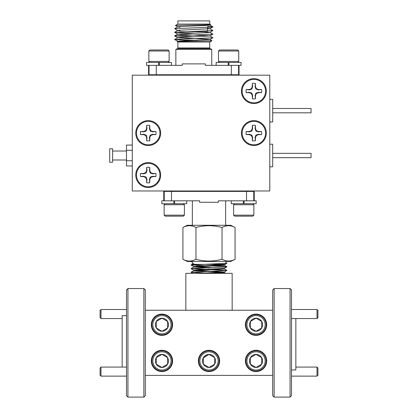 <?xml version="1.0" encoding="UTF-8"?>
<svg xmlns="http://www.w3.org/2000/svg" width="418" height="418" viewBox="0 0 418 418"><rect width="100%" height="100%" fill="white"/><g stroke="black" fill="none" stroke-linecap="round" stroke-linejoin="round"><path stroke-width="0.63" d="M122.15 315.679L126.492 315.679L122.15 315.679L122.15 367.082M145.312 289.987L143.865 288.54L127.939 288.54L126.492 289.987L127.939 288.54L127.939 397.1L143.865 397.1L145.312 395.653L143.865 397.1L143.865 288.54L145.312 289.987L145.312 395.653M127.939 397.1L126.492 395.653L127.939 397.1L143.865 397.1M295.85 369.961L291.508 369.961L295.85 369.961L295.85 318.558M274.135 397.1L272.688 395.653L274.135 397.1L290.061 397.1L291.508 395.653L290.061 397.1L290.061 288.54L274.135 288.54L272.688 289.987L274.135 288.54L274.135 397.1L290.061 397.1M291.508 289.987L290.061 288.54L291.508 289.987L291.508 395.653M185.843 310.25L232.157 310.25L232.157 273.341L185.843 273.341L185.843 310.25M161.959 314.085A10.638 10.638 0 0 0 151.316 324.729A10.638 10.638 0 0 0 161.959 335.367A10.638 10.638 0 0 0 172.597 324.729A10.638 10.638 0 0 0 161.959 314.085M256.041 314.085A10.638 10.638 0 0 0 245.403 324.729A10.638 10.638 0 0 0 256.041 335.367A10.638 10.638 0 0 0 266.684 324.729A10.638 10.638 0 0 0 256.041 314.085M256.041 350.274A10.638 10.638 0 0 0 245.403 360.912A10.638 10.638 0 0 0 256.041 371.55A10.638 10.638 0 0 0 266.684 360.912A10.638 10.638 0 0 0 256.041 350.274M209 350.274A10.638 10.638 0 0 0 198.362 360.912A10.638 10.638 0 0 0 209 371.55A10.638 10.638 0 0 0 219.638 360.912A10.638 10.638 0 0 0 209 350.274M161.959 350.274A10.638 10.638 0 0 0 151.316 360.912A10.638 10.638 0 0 0 161.959 371.55A10.638 10.638 0 0 0 172.597 360.912A10.638 10.638 0 0 0 161.959 350.274M145.312 375.39L272.688 375.39M145.312 310.25L272.688 310.25M143.865 288.54L127.939 288.54M126.492 395.653L126.492 289.987M290.061 288.54L274.135 288.54M272.688 395.653L272.688 289.987M265.164 324.729A9.118 9.118 0 0 0 256.041 315.606A9.118 9.118 0 0 0 246.923 324.729A9.118 9.118 0 0 0 256.041 333.846A9.118 9.118 0 0 0 265.164 324.729M245.909 324.729A10.131 10.131 0 0 1 256.041 314.592A10.131 10.131 0 0 1 266.177 324.729A10.131 10.131 0 0 1 256.041 334.86A10.131 10.131 0 0 1 245.909 324.729M262.572 324.729A6.531 6.531 0 0 0 261.699 321.463L256.041 318.197L250.387 321.463L250.387 327.989L256.041 331.255L261.699 327.989L261.699 321.463L256.041 318.197L250.387 321.463L250.387 327.989A6.531 6.531 0 0 0 262.572 324.729M256.244 331.14L261.699 327.989L261.699 321.463A6.531 6.531 0 0 0 250.387 321.463A6.531 6.531 0 0 0 250.387 327.989L256.041 331.255M171.077 360.912A9.118 9.118 0 0 0 161.959 351.794A9.118 9.118 0 0 0 152.836 360.912A9.118 9.118 0 0 0 161.959 370.034A9.118 9.118 0 0 0 171.077 360.912M151.823 360.912A10.131 10.131 0 0 1 161.959 350.78A10.131 10.131 0 0 1 172.091 360.912A10.131 10.131 0 0 1 161.959 371.043A10.131 10.131 0 0 1 151.823 360.912M168.485 360.912A6.531 6.531 0 0 0 167.613 357.646L161.959 354.386L156.301 357.646L156.301 364.177L161.959 367.443L167.613 364.177L167.613 357.646L161.959 354.386L156.301 357.646L156.301 364.177A6.531 6.531 0 0 0 168.485 360.912M162.158 367.323L167.613 364.177L167.613 357.646A6.531 6.531 0 0 0 156.301 357.646A6.531 6.531 0 0 0 156.301 364.177L161.959 367.443M218.118 360.912A9.118 9.118 0 0 0 209 351.794A9.118 9.118 0 0 0 199.882 360.912A9.118 9.118 0 0 0 209 370.034A9.118 9.118 0 0 0 218.118 360.912M198.869 360.912A10.131 10.131 0 0 1 209 350.78A10.131 10.131 0 0 1 219.131 360.912A10.131 10.131 0 0 1 209 371.043A10.131 10.131 0 0 1 198.869 360.912M215.531 360.912A6.531 6.531 0 0 0 214.653 357.646L209 354.386L203.347 357.646L203.347 364.177A6.531 6.531 0 0 0 209 367.443L214.653 364.177A6.531 6.531 0 0 0 215.531 360.912M214.653 360.912L214.653 357.646A6.531 6.531 0 0 0 203.347 357.646A6.531 6.531 0 0 0 203.347 364.177L209 367.443A6.531 6.531 0 0 0 214.653 364.177L214.653 360.912M203.55 364.292L209 367.443M209.204 367.323L214.653 364.177L214.653 357.646L209 354.386L203.347 357.881M265.164 360.912A9.118 9.118 0 0 0 256.041 351.794A9.118 9.118 0 0 0 246.923 360.912A9.118 9.118 0 0 0 256.041 370.034A9.118 9.118 0 0 0 265.164 360.912M245.909 360.912A10.131 10.131 0 0 1 256.041 350.78A10.131 10.131 0 0 1 266.177 360.912A10.131 10.131 0 0 1 256.041 371.043A10.131 10.131 0 0 1 245.909 360.912M262.572 360.912A6.531 6.531 0 0 0 261.699 357.646L256.041 354.386L250.387 357.646L250.387 364.177L256.041 367.443L261.699 364.177L261.699 357.646L256.041 354.386L250.387 357.646L250.387 364.177A6.531 6.531 0 0 0 256.041 367.443L261.699 364.177A6.531 6.531 0 0 0 262.572 360.912M261.699 360.912L261.699 357.646A6.531 6.531 0 0 0 250.387 357.646A6.531 6.531 0 0 0 250.387 364.177L256.041 367.443A6.531 6.531 0 0 0 261.699 364.177L261.699 360.912M171.077 324.729A9.118 9.118 0 0 0 161.959 315.606A9.118 9.118 0 0 0 152.836 324.729A9.118 9.118 0 0 0 161.959 333.846A9.118 9.118 0 0 0 171.077 324.729M151.823 324.729A10.131 10.131 0 0 1 161.959 314.592A10.131 10.131 0 0 1 172.091 324.729A10.131 10.131 0 0 1 161.959 334.86A10.131 10.131 0 0 1 151.823 324.729M168.485 324.729A6.531 6.531 0 0 0 167.613 321.463L161.959 318.197L156.301 321.463L156.301 327.989L161.959 331.255L167.613 327.989L167.613 321.463L161.959 318.197L156.301 321.463L156.301 327.989A6.531 6.531 0 0 0 161.959 331.255L167.613 327.989A6.531 6.531 0 0 0 168.485 324.729M167.613 324.729L167.613 321.463A6.531 6.531 0 0 0 156.301 321.463A6.531 6.531 0 0 0 156.301 327.989L161.959 331.255A6.531 6.531 0 0 0 167.613 327.989L167.613 324.729M317.92 310.412L317.92 317.654L317.016 318.558L317.016 309.508L317.92 310.412M291.508 318.558L317.016 318.558M291.508 309.508L317.016 309.508M100.984 376.127L100.08 375.223L100.08 367.986L100.984 367.082L100.984 376.127L126.492 376.127M100.984 367.082L126.492 367.082M100.984 318.558L100.08 317.654L100.08 310.412L100.984 309.508L100.984 318.558L122.15 318.558M100.984 309.508L126.492 309.508M317.92 367.986L317.92 375.223L317.016 376.127L317.016 367.082L317.92 367.986M291.508 376.127L317.016 376.127M295.85 367.082L317.016 367.082M209.125 273.341L223.651 272.599L224.2 272.452L224.2 272.019L198.832 273.341M223.123 272.222L193.8 270.639L223.651 268.983L224.2 268.831L224.2 268.398L198.174 269.756L193.8 270.206L193.8 270.639M212.067 271.219L224.2 272.019M194.877 266.799L212.067 267.604M209.115 267.922L193.837 266.982L223.651 265.362L224.2 265.216L224.2 264.798M223.123 264.986L210.74 264.364M224.2 264.777L198.174 266.135L193.8 266.59L193.8 267.024M194.877 270.415L209.115 271.104M215.254 273.341L212.093 273.231M205.933 273.032L191.073 272.202L226.927 270.456L212.093 269.61M205.933 269.411L191.073 268.581L226.31 266.956L226.927 266.773L221.791 266.355L212.093 265.994M205.933 265.796L191.073 264.965L226.31 263.335L226.927 263.152L225.647 262.415M192.353 261.59L191.287 261.469M126.492 151.029L112.599 151.029M126.492 160.005L112.599 160.005M112.599 162.247L112.599 148.787L109.704 148.787L109.704 162.247L112.599 162.247M132.281 165.962L126.492 165.962L126.492 145.067L132.281 145.067M132.281 150.292L126.492 150.292M132.281 160.737L126.492 160.737M269.793 166.808L272.688 166.808L272.688 144.226L269.793 144.226M272.688 157.685L311.049 157.685L311.049 153.343L272.688 153.343M269.793 99.353L272.688 99.353L272.688 121.936L269.793 121.936M272.688 108.471L311.049 108.471L311.049 112.813L272.688 112.813M266.318 91.103A12.446 12.446 0 0 0 253.872 78.652A12.446 12.446 0 0 0 241.421 91.103A12.446 12.446 0 0 0 253.872 103.549A12.446 12.446 0 0 0 266.318 91.103M266.318 133.081A12.446 12.446 0 0 0 253.872 120.63A12.446 12.446 0 0 0 241.421 133.081A12.446 12.446 0 0 0 253.872 145.527A12.446 12.446 0 0 0 266.318 133.081M160.653 133.081A12.446 12.446 0 0 0 148.207 120.63A12.446 12.446 0 0 0 135.756 133.081A12.446 12.446 0 0 0 148.207 145.527A12.446 12.446 0 0 0 160.653 133.081M160.653 175.058A12.446 12.446 0 0 0 148.207 162.607A12.446 12.446 0 0 0 135.756 175.058A12.446 12.446 0 0 0 148.207 187.504A12.446 12.446 0 0 0 160.653 175.058M269.793 190.979L269.793 75.183L132.281 75.183L132.281 190.979L269.793 190.979M148.207 163.333A11.725 11.725 0 0 1 159.932 175.058A11.725 11.725 0 0 1 148.207 186.783A11.725 11.725 0 0 1 136.482 175.058A11.725 11.725 0 0 1 148.207 163.333M146.645 182.713L147 179.594L146.164 177.096L143.667 176.26L140.537 176.574L143.593 176.621L145.751 177.514L146.645 179.667L146.645 182.713A7.817 7.817 0 0 0 149.769 182.713L149.769 179.667L150.663 177.514L152.816 176.621L155.862 176.621A7.817 7.817 0 0 0 155.862 173.491L152.816 173.491L150.663 172.603L149.769 170.445L149.769 167.399A7.817 7.817 0 0 0 146.645 167.399L146.645 170.445L145.751 172.603L143.593 173.491L140.547 173.491A7.817 7.817 0 0 0 140.547 176.621M140.547 173.491L143.667 173.851L146.164 173.015L147 170.518L146.645 167.399M155.862 176.621L152.748 176.26L150.245 177.096L149.409 179.594L149.769 182.713M149.769 167.399L149.409 170.518L150.245 173.015L152.748 173.851L152.816 173.491M150.245 173.015L150.663 172.603M149.409 170.518L149.769 170.445M147 170.518L146.645 170.445M146.164 173.015L145.751 172.603M143.667 173.851L143.593 173.491M143.667 176.26L143.593 176.621M146.164 177.096L145.751 177.514M147 179.594L146.645 179.667M149.409 179.594L149.769 179.667M150.245 177.096L150.663 177.514M152.748 176.26L152.816 176.621M152.748 173.851L155.862 173.491M253.872 79.378A11.725 11.725 0 0 1 265.597 91.103A11.725 11.725 0 0 1 253.872 102.828A11.725 11.725 0 0 1 242.147 91.103A11.725 11.725 0 0 1 253.872 79.378M252.31 98.763L252.671 95.644L251.829 93.146L249.332 92.305L246.202 92.618L249.259 92.665L251.417 93.559L252.31 95.712L252.31 98.763A7.817 7.817 0 0 0 255.435 98.763L255.435 95.712L256.328 93.559L258.481 92.665L261.532 92.665A7.817 7.817 0 0 0 261.532 89.541L258.481 89.541L256.328 88.647L255.435 86.489L255.435 83.443A7.817 7.817 0 0 0 252.31 83.443L252.31 86.489L251.417 88.647L249.259 89.541L246.212 89.541A7.817 7.817 0 0 0 246.212 92.665M246.212 89.541L249.332 89.901L251.829 89.06L252.671 86.563L252.31 83.443M261.532 92.665L258.413 92.305L255.915 93.146L255.074 95.644L255.435 98.763M255.435 83.443L255.074 86.563L255.915 89.06L258.413 89.901L258.481 89.541M255.915 89.06L256.328 88.647M255.074 86.563L255.435 86.489M252.671 86.563L252.31 86.489M251.829 89.06L251.417 88.647M249.332 89.901L249.259 89.541M249.332 92.305L249.259 92.665M251.829 93.146L251.417 93.559M252.671 95.644L252.31 95.712M255.074 95.644L255.435 95.712M255.915 93.146L256.328 93.559M258.413 92.305L258.481 92.665M258.413 89.901L261.532 89.541M148.207 121.356A11.725 11.725 0 0 1 159.932 133.081A11.725 11.725 0 0 1 148.207 144.806A11.725 11.725 0 0 1 136.482 133.081A11.725 11.725 0 0 1 148.207 121.356M146.645 140.741L147 137.621L146.164 135.119L143.667 134.282L140.537 134.596L143.593 134.643L145.751 135.536L146.645 137.689L146.645 140.741A7.817 7.817 0 0 0 149.769 140.741L149.769 137.689L150.663 135.536L152.816 134.643L155.862 134.643A7.817 7.817 0 0 0 155.862 131.518L152.816 131.518L150.663 130.625L149.769 128.467L149.769 125.421A7.817 7.817 0 0 0 146.645 125.421L146.645 128.467L145.751 130.625L143.593 131.518L140.547 131.518A7.817 7.817 0 0 0 140.547 134.643M140.547 131.518L143.667 131.874L146.164 131.038L147 128.54L146.645 125.421M155.862 134.643L152.748 134.282L150.245 135.119L149.409 137.621L149.769 140.741M149.769 125.421L149.409 128.54L150.245 131.038L152.748 131.874L152.816 131.518M150.245 131.038L150.663 130.625M149.409 128.54L149.769 128.467M147 128.54L146.645 128.467M146.164 131.038L145.751 130.625M143.667 131.874L143.593 131.518M143.667 134.282L143.593 134.643M146.164 135.119L145.751 135.536M147 137.621L146.645 137.689M149.409 137.621L149.769 137.689M150.245 135.119L150.663 135.536M152.748 134.282L152.816 134.643M152.748 131.874L155.862 131.518M253.872 121.356A11.725 11.725 0 0 1 265.597 133.081A11.725 11.725 0 0 1 253.872 144.806A11.725 11.725 0 0 1 242.147 133.081A11.725 11.725 0 0 1 253.872 121.356M252.31 140.741L252.671 137.621L251.829 135.119L249.332 134.282L246.202 134.596L249.259 134.643L251.417 135.536L252.31 137.689L252.31 140.741A7.817 7.817 0 0 0 255.435 140.741L255.435 137.689L256.328 135.536L258.481 134.643L261.532 134.643A7.817 7.817 0 0 0 261.532 131.518L258.481 131.518L256.328 130.625L255.435 128.467L255.435 125.421A7.817 7.817 0 0 0 252.31 125.421L252.31 128.467L251.417 130.625L249.259 131.518L246.212 131.518A7.817 7.817 0 0 0 246.212 134.643M246.212 131.518L249.332 131.874L251.829 131.038L252.671 128.54L252.31 125.421M261.532 134.643L258.413 134.282L255.915 135.119L255.074 137.621L255.435 140.741M255.435 125.421L255.074 128.54L255.915 131.038L258.413 131.874L258.481 131.518M255.915 131.038L256.328 130.625M255.074 128.54L255.435 128.467M252.671 128.54L252.31 128.467M251.829 131.038L251.417 130.625M249.332 131.874L249.259 131.518M249.332 134.282L249.259 134.643M251.829 135.119L251.417 135.536M252.671 137.621L252.31 137.689M255.074 137.621L255.435 137.689M255.915 135.119L256.328 135.536M258.413 134.282L258.481 134.643M258.413 131.874L261.532 131.518M209.726 42.014L177.88 42.014L177.237 41.643C175.874 41.33 212.757 41.027 211.931 40.739L209.726 42.014L209.726 47.955A0.726 0.726 0 0 0 210.123 48.603L211.748 49.413L175.853 49.413L175.853 65.339M207.553 28.372L209.815 28.643L212.955 30.524L174.651 32.332L177.786 34.145L179.902 34.412L209.815 35.88L212.955 37.693L209.815 39.574L179.902 41.042L177.237 41.643M177.88 42.014L177.88 47.955A0.726 0.726 0 0 1 177.478 48.603L175.853 49.413M182.264 63.891L182.264 65.339L156.275 65.339L156.275 74.749L238.563 74.749L238.563 65.339L205.337 65.339L205.337 63.891L182.264 63.891M211.748 49.413L211.748 65.339M239.033 65.339L239.033 74.749L238.563 74.749M177.88 24.082L177.88 20.9L209.726 20.9L209.726 24.082L177.88 24.082L175.403 25.514C174.572 25.226 212.02 24.923 210.63 24.61L210.635 24.625M209.726 24.082L210.63 24.61M207.553 30.927L207.553 27.311M180.048 31.758L207.553 31.758M175.403 25.529L177.786 26.909L180.048 27.18M207.553 26.433L212.955 26.836L210.411 27.17L174.651 28.649L177.786 30.53L180.048 30.801M174.651 32.332L193.8 33.205M203.174 31.758L209.815 32.259L212.955 34.14L174.651 35.885L193.8 36.821M212.955 37.761L174.651 39.501L184.014 40.133L196.956 40.332M207.981 24.777L209.815 25.023L212.955 26.836M210.63 24.625L209.815 25.101L207.699 25.362L179.902 26.569L177.786 26.83L174.651 28.649M212.955 26.904L209.815 28.722L179.902 30.19L177.786 30.451L174.651 32.264M212.955 30.524L209.815 32.338L207.699 32.599L177.786 34.067L174.651 35.885M212.955 34.14L209.815 35.958L179.902 37.427L177.786 37.688L174.651 39.501M174.651 35.948L177.786 37.766L207.699 39.235L209.815 39.496L211.931 40.724M174.651 39.569L178.455 41.523M185.085 41.345L184.014 40.133M231.326 74.749L231.326 65.339L241.061 65.339L241.061 62.444L216.163 62.444L216.163 65.339M148.568 65.339L148.568 74.749L156.275 74.749M158.61 65.339L158.61 62.444L146.54 62.444L146.54 65.339L156.275 65.339L149.038 65.339L149.038 74.749M235.073 227.455C230.762 225.156 226.415 225.156 222.036 227.455C213.332 225.156 204.642 225.156 195.964 227.455C191.648 225.156 187.306 225.156 182.927 227.455L187.269 225.286L230.731 225.286L235.073 227.455L235.073 259.301L230.731 261.469L187.269 261.469L182.927 259.301C187.238 261.595 191.585 261.595 195.964 259.301C204.642 261.6 213.332 261.6 222.036 259.301C226.352 261.595 230.694 261.595 235.073 259.301M225.647 263.397L225.647 264.364L192.353 264.364L192.353 261.469M192.353 225.286L192.353 200.823M225.647 225.286L225.647 200.823M254.233 200.823L254.233 191.413L253.763 191.413L253.763 200.823L218.379 200.823L218.379 202.27L199.621 202.27L199.621 200.823L161.813 200.823L161.813 203.718L173.862 203.718L173.862 200.823M231.29 200.823L231.29 203.718L256.187 203.718L256.187 200.823L246.526 200.823L246.526 191.413L163.767 191.413L163.767 200.823M171.474 191.413L171.474 200.823L164.237 200.823L164.237 191.413M253.763 191.413L246.526 191.413M222.036 227.455L222.036 259.301M195.964 227.455L195.964 259.301M182.927 227.455L182.927 259.301M244.102 203.718L244.102 200.823M243.375 203.718L243.375 200.823M186.71 200.823L186.71 203.718L174.583 203.718L174.583 200.823M173.878 200.823L173.862 203.718L174.583 203.718M158.589 65.339L158.589 62.444L171.437 62.444L171.437 65.339M159.315 65.339L159.315 62.444M228.233 65.339L228.233 62.444L228.212 65.339M228.939 65.339L228.939 62.444M184.39 215.15L183.382 216.163L165.141 216.163L164.128 215.15L184.39 215.15L184.39 204.731L164.128 204.731L164.128 215.15M165.141 203.718L164.128 204.731M183.382 203.718L184.39 204.731M253.872 215.15L252.859 216.163L234.618 216.163L233.61 215.15L253.872 215.15L253.872 204.731L233.61 204.731L233.61 215.15M234.618 203.718L233.61 204.731M252.859 203.718L253.872 204.731M148.855 51.006L149.869 49.993L168.109 49.993L169.123 51.006L148.855 51.006L148.855 61.43L169.123 61.43L169.123 51.006M168.109 62.444L169.123 61.43M149.869 62.444L148.855 61.43M218.483 51.006L219.492 49.993L237.732 49.993L238.746 51.006L218.483 51.006L218.483 61.43L238.746 61.43L238.746 51.006M237.732 62.444L238.746 61.43M219.492 62.444L218.483 61.43M177.88 47.955L209.726 47.955M210.123 48.603L177.478 48.603M192.353 262.154L191.178 261.469M224.168 264.819L226.927 263.22M193.832 266.627L191.073 265.028M224.168 268.434L226.927 266.836M193.832 270.242L191.073 268.649M224.168 272.055L226.927 270.456M192.928 273.341L191.073 272.264M224.2 272.431L225.772 273.341M193.837 270.603L191.073 272.202M224.163 268.795L226.927 270.389M193.837 266.982L191.073 268.581M224.163 265.174L226.927 266.773M193.837 263.366L191.073 264.965"/></g></svg>
